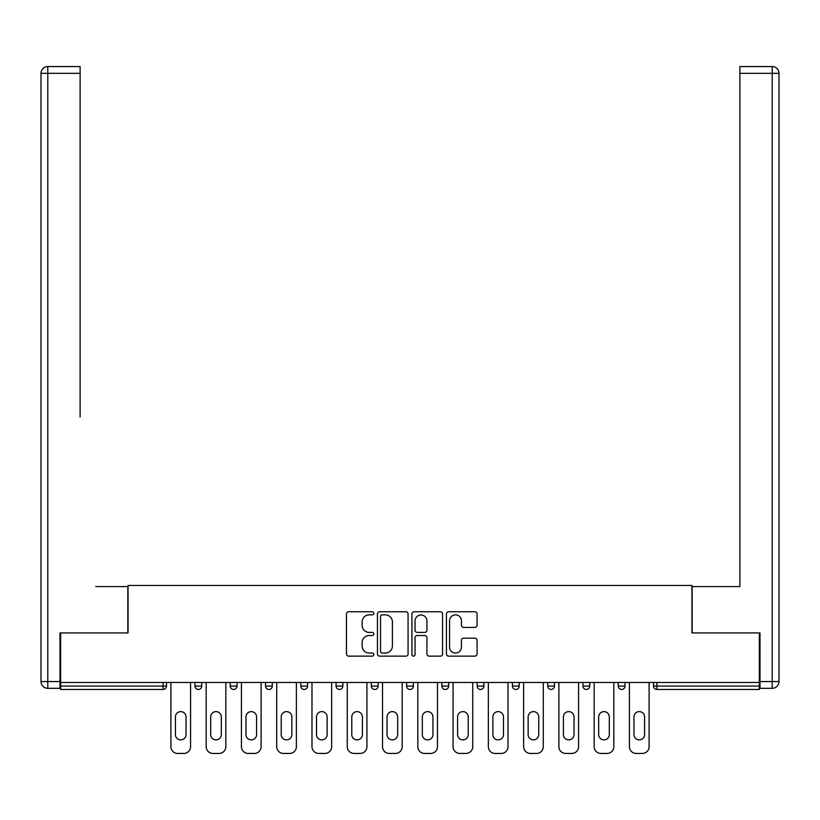 <?xml version="1.0" encoding="UTF-8"?>
<svg xmlns="http://www.w3.org/2000/svg" width="820" height="820" viewBox="0 0 820 820"><rect width="100%" height="100%" fill="white"/><g stroke="black" fill="none" stroke-linecap="round" stroke-linejoin="round"><path stroke-width="1.23" d="M373.828 613.319A1.558 1.558 0 0 0 372.27 611.761L348.695 611.761A2.224 2.224 0 0 0 346.47 613.985L346.47 653.929A2.224 2.224 0 0 0 348.695 656.143L372.27 656.143A1.558 1.558 0 0 0 373.828 654.596A1.558 1.558 0 0 0 372.27 653.038L369.215 653.038A7.103 7.103 0 0 1 362.122 645.934L362.122 642.614A7.103 7.103 0 0 1 369.215 635.51L372.27 635.51A1.558 1.558 0 0 0 373.828 633.952A1.558 1.558 0 0 0 372.27 632.404L369.215 632.404A7.103 7.103 0 0 1 362.122 625.301L362.122 621.97A7.103 7.103 0 0 1 369.215 614.867L372.27 614.867A1.558 1.558 0 0 0 373.828 613.319M474.862 627.413A2.224 2.224 0 0 0 477.076 625.188L477.076 613.985A2.224 2.224 0 0 0 474.862 611.761L448.673 611.761A2.224 2.224 0 0 0 446.449 613.985L446.449 653.929A2.224 2.224 0 0 0 448.673 656.143L474.862 656.143A2.224 2.224 0 0 0 477.076 653.929L477.076 640.389A2.224 2.224 0 0 0 474.862 638.175L463.648 638.175A2.224 2.224 0 0 0 461.434 640.389L461.434 647.103A5.935 5.935 0 0 1 455.5 653.038A5.935 5.935 0 0 1 449.565 647.103L449.565 620.801A5.935 5.935 0 0 1 455.5 614.867A5.935 5.935 0 0 1 461.434 620.801L461.434 625.188A2.224 2.224 0 0 0 463.648 627.413L474.862 627.413M60.67 682.455L60.67 632.938L128.053 632.938L128.053 585.459L691.947 585.459L691.947 632.938L759.33 632.938L759.33 682.455L60.67 682.455L60.67 686.073L163.098 686.073L163.098 682.455M408.063 613.985A2.224 2.224 0 0 0 405.838 611.761L379.65 611.761A2.224 2.224 0 0 0 377.436 613.985L377.436 653.929A2.224 2.224 0 0 0 379.65 656.143L405.838 656.143A2.224 2.224 0 0 0 408.063 653.929L408.063 613.985M414.161 611.761L440.35 611.761A2.224 2.224 0 0 1 442.564 613.985L442.564 653.929A2.224 2.224 0 0 1 440.35 656.143L429.147 656.143A2.224 2.224 0 0 1 426.923 653.929L426.923 637.724A2.224 2.224 0 0 0 424.698 635.51L417.267 635.51A2.224 2.224 0 0 0 415.053 637.724L415.053 654.596A1.558 1.558 0 0 1 413.495 656.143A1.558 1.558 0 0 1 411.937 654.596L411.937 613.985A2.224 2.224 0 0 1 414.161 611.761M163.098 689.466A3.393 3.393 0 0 0 166.491 686.073L163.098 686.073L163.098 689.466A3.393 3.393 0 0 0 166.491 686.073L166.491 682.455L166.491 686.073A3.393 3.393 0 0 1 163.098 689.466L60.67 689.466L60.67 686.073M759.33 682.455L759.33 689.466L656.902 689.466A3.393 3.393 0 0 1 653.509 686.073L653.509 682.455M194.975 682.455L194.975 686.073L194.975 682.455M198.368 689.466A3.393 3.393 0 0 1 194.975 686.073A3.393 3.393 0 0 0 198.368 689.466A3.393 3.393 0 0 0 201.761 686.073L201.761 682.455L201.761 686.073A3.393 3.393 0 0 1 198.368 689.466A3.393 3.393 0 0 1 194.975 686.073L201.761 686.073A3.393 3.393 0 0 1 198.368 689.466M230.246 682.455L230.246 686.073L230.246 682.455M237.031 682.455L237.031 686.073L237.031 682.455M265.516 682.455L265.516 686.073L265.516 682.455M272.301 682.455L272.301 686.073L272.301 682.455M300.796 682.455L300.796 686.073L300.796 682.455M307.572 682.455L307.572 686.073L307.572 682.455M336.067 682.455L336.067 686.073L336.067 682.455M342.852 682.455L342.852 686.073L342.852 682.455M378.122 682.455L378.122 686.073L371.337 686.073A3.393 3.393 0 0 0 374.73 689.466A3.393 3.393 0 0 1 371.337 686.073L371.337 682.455M406.607 682.455L406.607 686.073L406.607 682.455M413.393 682.455L413.393 686.073L413.393 682.455M441.877 682.455L441.877 686.073L441.877 682.455M448.663 682.455L448.663 686.073L448.663 682.455M477.148 682.455L477.148 686.073L477.148 682.455M483.933 682.455L483.933 686.073L483.933 682.455M512.428 682.455L512.428 686.073L512.428 682.455M519.203 682.455L519.203 686.073L519.203 682.455M547.698 682.455L547.698 686.073L547.698 682.455M554.484 682.455L554.484 686.073A3.393 3.393 0 0 1 551.091 689.466A3.393 3.393 0 0 1 547.698 686.073L554.484 686.073A3.393 3.393 0 0 1 551.091 689.466M582.969 682.455L582.969 686.073L582.969 682.455M589.754 682.455L589.754 686.073L589.754 682.455M618.239 682.455L618.239 686.073L618.239 682.455M625.024 682.455L625.024 686.073L625.024 682.455M233.638 689.466A3.393 3.393 0 0 1 230.246 686.073A3.393 3.393 0 0 0 233.638 689.466A3.393 3.393 0 0 0 237.031 686.073A3.393 3.393 0 0 1 233.638 689.466A3.393 3.393 0 0 1 230.246 686.073L237.031 686.073A3.393 3.393 0 0 1 233.638 689.466M268.909 689.466A3.393 3.393 0 0 1 265.516 686.073A3.393 3.393 0 0 0 268.909 689.466A3.393 3.393 0 0 0 272.301 686.073A3.393 3.393 0 0 1 268.909 689.466A3.393 3.393 0 0 1 265.516 686.073L272.301 686.073A3.393 3.393 0 0 1 268.909 689.466M304.179 689.466A3.393 3.393 0 0 1 300.796 686.073A3.393 3.393 0 0 0 304.179 689.466A3.393 3.393 0 0 0 307.572 686.073A3.393 3.393 0 0 1 304.179 689.466A3.393 3.393 0 0 1 300.796 686.073L307.572 686.073A3.393 3.393 0 0 1 304.179 689.466M339.459 689.466A3.393 3.393 0 0 1 336.067 686.073A3.393 3.393 0 0 0 339.459 689.466A3.393 3.393 0 0 0 342.852 686.073A3.393 3.393 0 0 1 339.459 689.466A3.393 3.393 0 0 1 336.067 686.073L342.852 686.073A3.393 3.393 0 0 1 339.459 689.466M374.73 689.466A3.393 3.393 0 0 0 378.122 686.073A3.393 3.393 0 0 1 374.73 689.466A3.393 3.393 0 0 1 371.337 686.073M410 689.466A3.393 3.393 0 0 1 406.607 686.073L413.393 686.073A3.393 3.393 0 0 1 410 689.466A3.393 3.393 0 0 0 413.393 686.073A3.393 3.393 0 0 1 410 689.466M445.27 689.466A3.393 3.393 0 0 1 441.877 686.073L448.663 686.073A3.393 3.393 0 0 1 445.27 689.466A3.393 3.393 0 0 0 448.663 686.073M480.54 689.466A3.393 3.393 0 0 1 477.148 686.073A3.393 3.393 0 0 0 480.54 689.466A3.393 3.393 0 0 0 483.933 686.073A3.393 3.393 0 0 1 480.54 689.466A3.393 3.393 0 0 1 477.148 686.073L483.933 686.073M515.821 689.466A3.393 3.393 0 0 1 512.428 686.073A3.393 3.393 0 0 0 515.821 689.466A3.393 3.393 0 0 0 519.203 686.073A3.393 3.393 0 0 1 515.821 689.466A3.393 3.393 0 0 1 512.428 686.073L519.203 686.073A3.393 3.393 0 0 1 515.821 689.466M586.361 689.466A3.393 3.393 0 0 1 582.969 686.073L589.754 686.073A3.393 3.393 0 0 1 586.361 689.466A3.393 3.393 0 0 0 589.754 686.073M621.632 689.466A3.393 3.393 0 0 1 618.239 686.073A3.393 3.393 0 0 0 621.632 689.466A3.393 3.393 0 0 0 625.024 686.073A3.393 3.393 0 0 1 621.632 689.466A3.393 3.393 0 0 1 618.239 686.073L625.024 686.073M382.089 614.867A1.558 1.558 0 0 0 380.541 616.425L380.541 651.49A1.558 1.558 0 0 0 382.089 653.038L385.308 653.038A7.103 7.103 0 0 0 392.411 645.934L392.411 621.97A7.103 7.103 0 0 0 385.308 614.867L382.089 614.867M426.923 620.914A5.935 5.935 0 0 0 420.988 614.979A5.935 5.935 0 0 0 415.053 620.914L415.053 630.18A2.224 2.224 0 0 0 417.267 632.404L424.698 632.404A2.224 2.224 0 0 0 426.923 630.18L426.923 620.914M190.568 682.455L190.568 746.671A6.785 6.785 0 0 1 183.782 753.447L177.684 753.447A6.785 6.785 0 0 1 170.898 746.671L170.898 682.455M175.418 716.936A5.309 5.309 0 0 1 180.728 711.616A5.309 5.309 0 0 1 186.048 716.936L186.048 734.566A5.309 5.309 0 0 1 180.728 739.886A5.309 5.309 0 0 1 175.418 734.566L175.418 716.936M225.838 682.455L225.838 746.671A6.785 6.785 0 0 1 219.053 753.447L212.954 753.447A6.785 6.785 0 0 1 206.168 746.671L206.168 682.455M210.689 716.936A5.309 5.309 0 0 1 216.008 711.616A5.309 5.309 0 0 1 221.318 716.936L221.318 734.566A5.309 5.309 0 0 1 216.008 739.886A5.309 5.309 0 0 1 210.689 734.566L210.689 716.936M261.108 682.455L261.108 746.671A6.785 6.785 0 0 1 254.323 753.447L248.224 753.447A6.785 6.785 0 0 1 241.439 746.671L241.439 682.455M245.959 716.936A5.309 5.309 0 0 1 251.279 711.616A5.309 5.309 0 0 1 256.588 716.936L256.588 734.566A5.309 5.309 0 0 1 251.279 739.886A5.309 5.309 0 0 1 245.959 734.566L245.959 716.936M296.379 682.455L296.379 746.671A6.785 6.785 0 0 1 289.603 753.447L283.494 753.447A6.785 6.785 0 0 1 276.709 746.671L276.709 682.455M281.239 716.936A5.309 5.309 0 0 1 286.549 711.616A5.309 5.309 0 0 1 291.858 716.936L291.858 734.566A5.309 5.309 0 0 1 286.549 739.886A5.309 5.309 0 0 1 281.239 734.566M281.229 734.566L281.229 716.936M311.979 746.671L311.979 682.455M311.989 746.671A6.785 6.785 0 0 0 318.765 753.447L324.874 753.447A6.785 6.785 0 0 0 331.659 746.671L331.659 682.455M316.51 716.936A5.309 5.309 0 0 1 321.819 711.616A5.309 5.309 0 0 1 327.129 716.936L327.129 734.566A5.309 5.309 0 0 1 321.819 739.886A5.309 5.309 0 0 1 316.51 734.566L316.51 716.936M366.929 682.455L366.929 746.671A6.785 6.785 0 0 1 360.144 753.447L354.035 753.447A6.785 6.785 0 0 1 347.26 746.671L347.26 682.455M351.78 716.936A5.309 5.309 0 0 1 357.089 711.616A5.309 5.309 0 0 1 362.409 716.936L362.409 734.566A5.309 5.309 0 0 1 357.089 739.886A5.309 5.309 0 0 1 351.78 734.566L351.78 716.936M41 73.329A6.785 6.785 0 0 1 47.785 66.553A6.785 6.785 0 0 0 41 73.329L41 681.553L41 73.329L47.785 73.329L47.785 66.553L80.114 66.553L80.114 73.329L47.785 73.329L47.785 681.553L59.993 681.553L59.993 632.938L127.828 632.938L127.828 586.587L95.714 586.587M80.114 73.329L80.114 417.011M59.993 681.553L59.993 688.328L47.785 688.328A6.785 6.785 0 0 1 41 681.553L47.785 681.553L47.785 688.328M724.285 586.587L739.886 586.587L739.886 66.553L772.214 66.553L772.214 73.329L739.886 73.329M760.007 681.553L772.214 681.553L772.214 73.329L779 73.329A6.785 6.785 0 0 0 772.214 66.553A6.785 6.785 0 0 1 779 73.329L779 681.553A6.785 6.785 0 0 1 772.214 688.328L760.007 688.328L760.007 632.938L692.172 632.938L692.172 586.587L739.886 586.587L739.886 417.011M772.214 688.328A6.785 6.785 0 0 0 779 681.553L772.214 681.553L772.214 688.328M402.2 682.455L402.2 746.671A6.785 6.785 0 0 1 395.414 753.447L389.315 753.447A6.785 6.785 0 0 1 382.53 746.671L382.53 682.455M387.05 716.936A5.309 5.309 0 0 1 392.36 711.616A5.309 5.309 0 0 1 397.679 716.936L397.679 734.566A5.309 5.309 0 0 1 392.36 739.886A5.309 5.309 0 0 1 387.05 734.566L387.05 716.936M437.47 682.455L437.47 746.671A6.785 6.785 0 0 1 430.684 753.447L424.586 753.447A6.785 6.785 0 0 1 417.8 746.671L417.8 682.455M422.32 716.936A5.309 5.309 0 0 1 427.64 711.616A5.309 5.309 0 0 1 432.95 716.936L432.95 734.566A5.309 5.309 0 0 1 427.64 739.886A5.309 5.309 0 0 1 422.32 734.566L422.32 716.936M472.74 682.455L472.74 746.671A6.785 6.785 0 0 1 465.965 753.447L459.856 753.447A6.785 6.785 0 0 1 453.07 746.671L453.07 682.455M457.591 716.936A5.309 5.309 0 0 1 462.91 711.616A5.309 5.309 0 0 1 468.22 716.936L468.22 734.566A5.309 5.309 0 0 1 462.91 739.886A5.309 5.309 0 0 1 457.591 734.566L457.591 716.936M508.01 746.671A6.785 6.785 0 0 1 501.235 753.447L495.126 753.447A6.785 6.785 0 0 1 488.341 746.671L488.341 682.455M508.021 746.671L508.021 682.455M492.871 716.936A5.309 5.309 0 0 1 498.181 711.616A5.309 5.309 0 0 1 503.49 716.936L503.49 734.566A5.309 5.309 0 0 1 498.181 739.886A5.309 5.309 0 0 1 492.871 734.566L492.871 716.936M543.291 682.455L543.291 746.671A6.785 6.785 0 0 1 536.505 753.447L530.396 753.447A6.785 6.785 0 0 1 523.621 746.671L523.621 682.455M528.141 716.936A5.309 5.309 0 0 1 533.451 711.616A5.309 5.309 0 0 1 538.76 716.936L538.76 734.566A5.309 5.309 0 0 1 533.451 739.886A5.309 5.309 0 0 1 528.141 734.566L528.141 716.936M578.561 682.455L578.561 746.671A6.785 6.785 0 0 1 571.776 753.447L565.677 753.447A6.785 6.785 0 0 1 558.891 746.671L558.891 682.455M563.412 716.936A5.309 5.309 0 0 1 568.721 711.616A5.309 5.309 0 0 1 574.041 716.936L574.041 734.566A5.309 5.309 0 0 1 568.721 739.886A5.309 5.309 0 0 1 563.412 734.566L563.412 716.936M613.832 682.455L613.832 746.671A6.785 6.785 0 0 1 607.046 753.447L600.947 753.447A6.785 6.785 0 0 1 594.162 746.671L594.162 682.455M598.682 716.936A5.309 5.309 0 0 1 603.991 711.616A5.309 5.309 0 0 1 609.311 716.936L609.311 734.566A5.309 5.309 0 0 1 603.991 739.886A5.309 5.309 0 0 1 598.682 734.566L598.682 716.936M649.102 682.455L649.102 746.671A6.785 6.785 0 0 1 642.316 753.447L636.217 753.447A6.785 6.785 0 0 1 629.432 746.671L629.432 682.455M633.952 716.936A5.309 5.309 0 0 1 639.272 711.616A5.309 5.309 0 0 1 644.582 716.936L644.582 734.566A5.309 5.309 0 0 1 639.272 739.886A5.309 5.309 0 0 1 633.952 734.566L633.952 716.936M656.902 682.455L656.902 686.073L759.33 686.073M653.509 686.073L656.902 686.073L656.902 689.466"/></g></svg>
